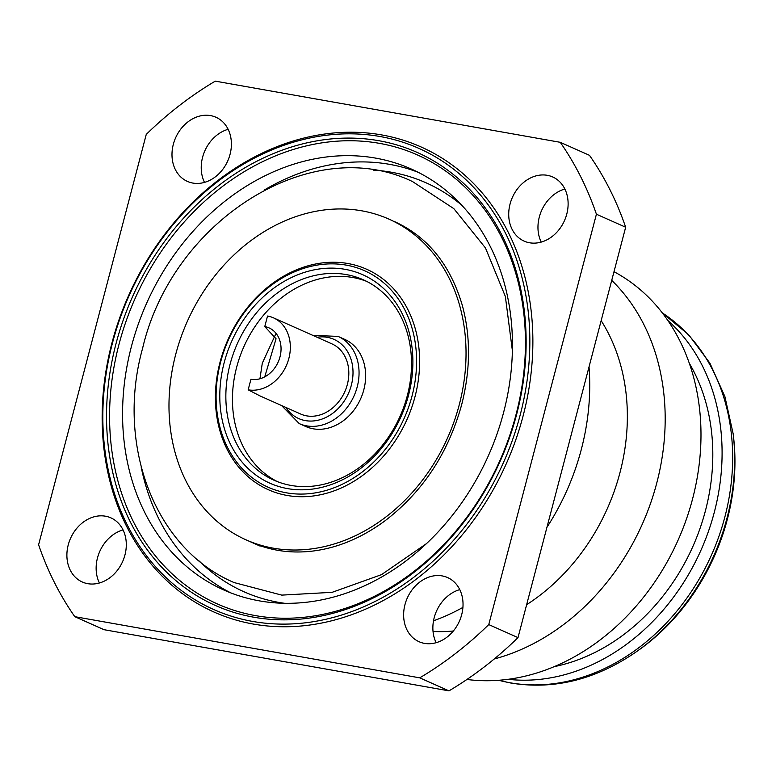 <?xml version="1.0" encoding="UTF-8"?>
<svg xmlns="http://www.w3.org/2000/svg" width="772" height="772" viewBox="0 0 772 772"><rect width="100%" height="100%" fill="white"/><g stroke="black" fill="none" stroke-linecap="round" stroke-linejoin="round"><path stroke-width="1.16" d="M264.767 326.575A27.435 22.272 114 0 1 269.003 327.868A27.435 22.272 114 0 1 279.203 359.453A27.435 22.272 114 0 1 250.939 379.284L248.169 389.821A38.407 31.189 -66 0 0 288.863 358.43A38.407 31.189 -66 0 0 273.471 317.842A38.407 31.189 -66 0 0 267.527 316.028L264.767 326.575L276.058 338.763L264.738 376.852M248.169 389.821L259.981 395.911L300.723 414.053A38.407 31.189 -66 0 0 347.352 384.466A38.407 31.189 -66 0 0 331.96 343.887L273.471 317.842M275.836 333.793L262.297 363.216L259.932 378.782M338.097 336.409L344.679 339.342A47.729 38.764 114 0 1 363.815 389.783A47.729 38.764 114 0 1 305.857 426.549L299.266 423.616A47.729 38.764 -66 0 0 357.224 386.849A47.729 38.764 -66 0 0 338.097 336.409L312.795 335.357M375.588 158.106A230.413 187.113 114 0 1 411.225 168.991A230.413 187.113 114 0 1 496.907 434.308A230.413 187.113 114 0 1 259.431 600.877A230.413 187.113 114 0 1 223.793 589.982A230.413 187.113 114 0 1 138.111 324.665A230.413 187.113 114 0 1 375.588 158.106M273.259 548.159A175.553 142.559 114 0 1 246.104 539.869A175.553 142.559 114 0 1 180.822 337.721A175.553 142.559 114 0 1 361.759 210.814A175.553 142.559 114 0 1 388.914 219.113A175.553 142.559 114 0 1 454.197 421.261A175.553 142.559 114 0 1 273.259 548.159M547.271 175.312A35.107 28.516 114 0 1 552.704 176.971A35.107 28.516 114 0 1 565.76 217.395A35.107 28.516 114 0 1 529.573 242.775A35.107 28.516 114 0 1 524.149 241.125A35.107 28.516 114 0 1 511.083 200.691A35.107 28.516 114 0 1 547.271 175.312M442.182 575.912A35.107 28.516 114 0 1 447.606 577.572A35.107 28.516 114 0 1 460.672 617.996A35.107 28.516 114 0 1 424.484 643.375A35.107 28.516 114 0 1 419.051 641.715A35.107 28.516 114 0 1 405.995 601.292A35.107 28.516 114 0 1 442.182 575.912M210.544 115.597A35.107 28.516 114 0 1 215.967 117.257A35.107 28.516 114 0 1 229.033 157.691A35.107 28.516 114 0 1 192.846 183.07A35.107 28.516 114 0 1 187.413 181.41A35.107 28.516 114 0 1 174.356 140.977A35.107 28.516 114 0 1 210.544 115.597M105.446 516.198A35.107 28.516 114 0 1 110.879 517.858A35.107 28.516 114 0 1 123.935 558.291A35.107 28.516 114 0 1 87.747 583.671A35.107 28.516 114 0 1 82.314 582.011A35.107 28.516 114 0 1 69.258 541.577A35.107 28.516 114 0 1 105.446 516.198M252.733 621.441A252.357 204.937 114 0 1 112.529 342.826A252.357 204.937 114 0 1 379.949 136.499A252.357 204.937 114 0 1 520.154 415.104A252.357 204.937 114 0 1 252.733 621.441M253.351 624.066A254.548 206.713 114 0 1 111.93 343.038A254.548 206.713 114 0 1 381.677 134.917A254.548 206.713 114 0 1 523.098 415.944A254.548 206.713 114 0 1 253.351 624.066M378.849 140.716A247.966 201.367 114 0 1 516.613 414.477A247.966 201.367 114 0 1 253.834 617.224A247.966 201.367 114 0 1 116.07 343.453A247.966 201.367 114 0 1 378.849 140.716M379.457 143.351A245.776 199.591 114 0 1 516.005 414.689A245.776 199.591 114 0 1 255.561 615.631A245.776 199.591 114 0 1 119.013 344.293A245.776 199.591 114 0 1 379.457 143.351M286.47 492.825A118.502 96.23 114 0 1 220.638 362A118.502 96.23 114 0 1 346.213 265.114A118.502 96.23 114 0 1 412.045 395.94A118.502 96.23 114 0 1 286.47 492.825M287.087 495.45A120.693 98.015 114 0 1 220.039 362.203A120.693 98.015 114 0 1 347.931 263.522A120.693 98.015 114 0 1 414.989 396.769A120.693 98.015 114 0 1 287.087 495.45M345.103 269.332A114.111 92.669 114 0 1 408.504 395.312A114.111 92.669 114 0 1 287.58 488.608A114.111 92.669 114 0 1 224.179 362.628A114.111 92.669 114 0 1 345.103 269.332M291.025 485.434A109.721 89.098 -66 0 0 404.113 406.12A109.721 89.098 -66 0 0 363.303 279.773A109.721 89.098 -66 0 0 346.338 274.591A109.721 89.098 -66 0 0 233.25 353.904A109.721 89.098 -66 0 0 274.05 480.242A109.721 89.098 -66 0 0 291.025 485.434M277.389 481.632A109.721 89.098 114 0 1 240.594 354.753A109.721 89.098 114 0 1 352.929 277.524A109.721 89.098 114 0 1 366.565 281.326M419.736 677.845L74.787 616.674A351.106 285.129 114 0 1 38.6 544.771L146.265 134.386A351.106 285.129 114 0 1 215.282 81.137L560.24 142.309A351.106 285.129 114 0 1 596.418 214.211L488.763 624.587A351.106 285.129 114 0 1 419.736 677.845L448.986 690.863A351.106 285.129 114 0 0 518.002 637.614L625.667 227.229L596.418 214.211M74.787 616.674L104.027 629.691L448.986 690.863M488.763 624.587L518.002 637.614M560.24 142.309L589.48 155.326A351.106 285.129 114 0 1 625.667 227.229M564.863 189.015A35.107 28.516 -66 0 0 541.23 242.099M459.774 589.615A35.107 28.516 -66 0 0 436.132 642.7M228.136 129.3A35.107 28.516 -66 0 0 204.493 182.385M123.037 529.901A35.107 28.516 -66 0 0 99.405 582.985M589.026 366.903A219.441 178.207 114 0 1 546.952 527.286M462.92 607.4A219.441 178.207 114 0 1 433.517 620.794M601.156 320.66A192.016 155.925 114 0 1 526.649 604.679M453.357 630.994A192.016 155.925 114 0 1 433.034 631.467M611.723 280.361A219.441 178.207 114 0 1 653.508 494.398A219.441 178.207 114 0 1 494.215 658.998M614.001 271.696A219.441 178.207 114 0 1 685.449 521.843A219.441 178.207 114 0 1 466.935 679.466M689.319 363.303A191.794 155.751 114 0 1 554.277 666.622M667.838 320.486A202.766 164.658 114 0 1 700.966 550.214A202.766 164.658 114 0 1 508.092 679.312M733.101 433.526L733.4 435.948A197.497 160.383 114 0 1 637.759 650.777L635.761 652.166A201 163.23 114 0 0 733.101 433.526L724.879 396.518L709.912 363.158L688.749 334.845L662.222 312.785M285.814 407.413A43.338 35.194 -66 0 0 321.548 419.225A43.338 35.194 -66 0 0 351.347 385.18A43.338 35.194 -66 0 0 317.06 337.248M264.613 189.854A230.413 187.113 114 0 1 389.628 164.359A230.413 187.113 114 0 1 418.163 172.301M199.282 561.07A223.832 181.767 -66 0 0 278.634 602.363A223.832 181.767 -66 0 0 284.578 603.289M461.791 205.255A223.832 181.767 -66 0 0 391.481 172.243A223.832 181.767 -66 0 0 373.339 170.13M662.328 312.911A202.766 164.658 114 0 1 714.303 548.448A202.766 164.658 114 0 1 510.002 682.766A202.766 164.658 114 0 1 498.77 680.277M230.896 592.935A230.413 187.113 114 0 1 141.189 467.07M512.386 350.671L505.351 296.438L485.453 247.937L453.83 208.643L412.615 181.623C310.672 132.166 172.146 221.081 142.627 348.24C115.646 444.489 154.583 548.969 234.109 582.561L281.761 595.115L332.124 592.327L381.484 574.658L426.501 543.594M251.962 542.475C269.872 550.417 289.23 553.389 310.045 551.372C335.617 548.728 360.35 538.731 384.244 521.38C422.255 492.546 448.059 453.685 461.637 404.808C470.602 369.672 470.785 336.399 462.196 304.979C450.115 264.516 427.63 236.763 394.762 221.718M299.266 423.616L281.558 405.522M246.104 539.869L260.145 546.113M498.606 680.286L511.025 683.075C554.026 689.975 595.608 679.669 635.761 652.166"/></g></svg>
